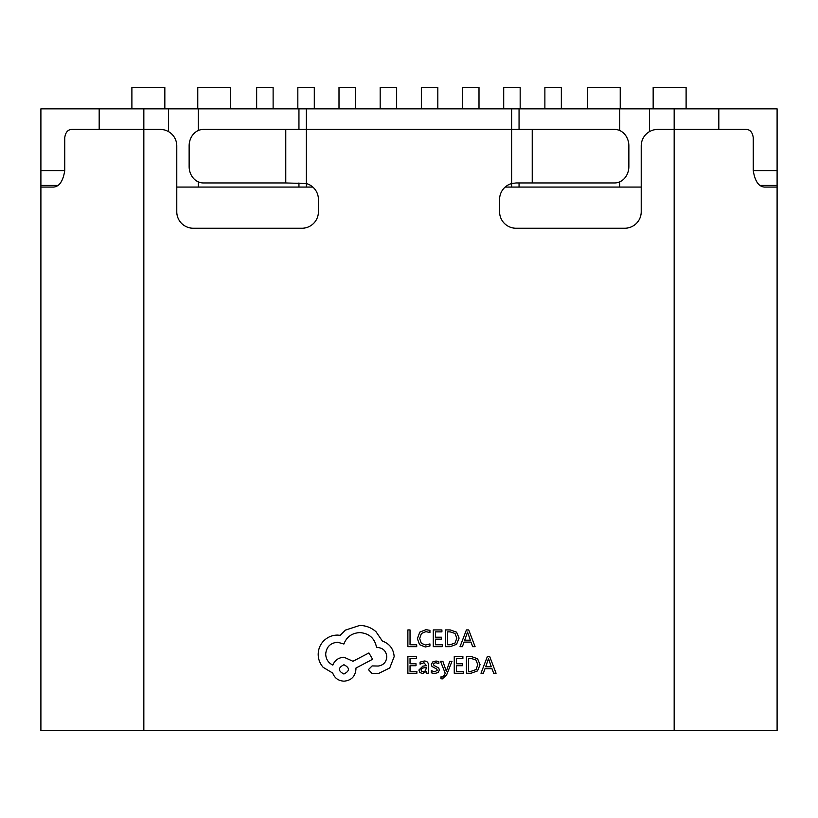 <?xml version="1.0" encoding="UTF-8"?>
<svg xmlns="http://www.w3.org/2000/svg" width="818" height="818" viewBox="0 0 818 818"><rect width="100%" height="100%" fill="white"/><g stroke="black" fill="none" stroke-linecap="round" stroke-linejoin="round"><path stroke-width="1.23" d="M760.126 185.42L777.1 185.42L777.1 187.066L764.462 187.066C758.675 186.647 754.942 181.156 753.255 170.604L753.255 137.659C752.448 132.046 749.891 129.295 745.597 129.428L657.692 129.428A16.472 16.472 0 0 0 641.22 145.89L641.22 211.77A16.472 16.472 0 0 1 624.758 228.242L516.056 228.242A16.472 16.472 0 0 1 499.583 211.77L499.583 199.418A16.472 16.472 0 0 1 511.639 183.559L516.056 182.956L614.604 182.956A16.472 14.264 90 0 0 628.868 166.483L628.868 145.89A16.472 14.264 90 0 0 614.604 129.428L203.396 129.428A16.472 14.264 90 0 0 189.132 145.89L189.132 166.483A16.472 14.264 90 0 0 203.396 182.956L285.768 182.956L285.768 129.428M777.1 187.066L777.1 730.576L143.835 730.576L143.835 108.835L40.9 108.835L40.9 187.066L53.538 187.066C59.325 186.647 63.058 181.156 64.745 170.604L64.745 137.659C65.563 132.046 68.109 129.305 72.403 129.428L160.308 129.428A16.472 16.472 0 0 1 176.78 145.89L176.78 211.77A16.472 16.472 0 0 0 193.242 228.242L301.944 228.242A16.472 16.472 0 0 0 318.417 211.77L318.417 199.418A16.472 16.472 0 0 0 306.361 183.559L285.768 182.956M40.9 187.066L40.9 730.576L143.835 730.576M421.352 108.835L421.352 87.424L437.824 87.424L437.824 108.835M462.528 108.835L462.528 87.424L479 87.424L479 108.835M503.704 108.835L503.704 87.424L520.166 87.424L520.166 108.835M544.88 108.835L544.88 87.424L561.342 87.424L561.342 108.835M587.283 108.835L587.283 87.424L620.228 87.424L620.228 108.835M653.163 108.835L653.163 87.424L686.108 87.424L686.108 108.835M396.648 108.835L396.648 87.424L380.176 87.424L380.176 108.835M355.472 108.835L355.472 87.424L339 87.424L339 108.835M314.296 108.835L314.296 87.424L297.834 87.424L297.834 108.835M273.12 108.835L273.12 87.424L256.658 87.424L256.658 108.835M230.717 108.835L230.717 87.424L197.772 87.424L197.772 108.835M164.837 108.835L164.837 87.424L131.892 87.424L131.892 108.835M99.182 108.835L99.182 129.428M718.817 129.428L718.817 108.835L777.1 108.835L777.1 185.42M649.461 131.637L649.461 108.835L718.817 108.835M176.78 187.066L312.844 187.066M505.156 187.066L641.22 187.066M168.539 131.637L168.539 108.835L649.461 108.835M143.835 108.835L168.539 108.835M198.263 187.066L198.263 181.852M198.263 130.522L198.263 108.835M619.737 187.066L619.737 181.852M619.737 130.522L619.737 108.835M57.873 185.42L40.9 185.42M416.71 646.68L416.71 644.778L410.033 644.778L410.033 629.932L407.875 629.932L407.875 646.68L416.71 646.68M425.299 646.966L429.931 645.995L429.931 643.919L425.605 645.044L421.301 643.275L419.665 638.5L421.423 633.459L425.984 631.608L429.931 632.6L429.931 630.341L425.963 629.655L419.808 632.12L417.395 638.623L419.542 644.676L425.299 646.966M442.293 646.68L442.293 644.778L435.442 644.778L435.442 639.144L441.434 639.144L441.434 637.222L435.442 637.222L435.442 631.864L441.914 631.864L441.914 629.932L433.284 629.932L433.284 646.68L442.293 646.68M445.452 646.68L450.064 646.68L456.567 644.339L459.092 638.091L456.567 632.15L450.237 629.932L445.452 629.932L445.452 646.68M447.62 631.864L447.62 644.778L450.053 644.778L455.033 643.03L456.822 638.152L454.982 633.439L450.145 631.864L447.62 631.864M475.094 646.68L468.714 629.932L466.403 629.932L460.023 646.68L462.405 646.68L464.021 642.099L470.994 642.099L472.702 646.68L475.094 646.68M464.706 640.208L470.33 640.208L467.538 632.079L464.706 640.208M416.883 673.255L416.883 671.343L410.033 671.343L410.033 665.709L416.025 665.709L416.025 663.787L410.033 663.787L410.033 658.429L416.505 658.429L416.505 656.506L407.875 656.506L407.875 673.255L416.883 673.255M424.174 661.016L420.063 662.13L420.063 664.165L423.98 662.723L426.403 665.647L422.855 666.149L418.888 670.054L419.92 672.59L422.681 673.531L426.403 671.404L426.403 673.255L428.499 673.255L428.499 665.555C428.499 662.529 427.057 661.016 424.174 661.016M421.577 668.367L421.014 669.881L421.628 671.271L423.223 671.813L425.503 670.842L426.403 667.253L421.577 668.367M434.798 671.823L431.342 670.668L431.342 672.836L434.593 673.531L438.08 672.58L439.419 670.003L438.724 668.02L433.98 665.443L433.52 664.328L434.154 663.163L435.81 662.723L438.847 663.582L438.847 661.547L436.014 661.016L432.702 661.966L431.362 664.523L431.955 666.414L436.73 669.063L437.272 670.208L434.798 671.823M451.996 661.292L449.818 661.292L446.301 671.271L442.865 661.292L440.513 661.292L445.207 673.224L444.286 675.402L442.139 677.089L440.943 676.854L440.943 678.715L442.303 678.889L446.567 675.055L451.996 661.292M463.264 673.255L463.264 671.343L456.424 671.343L456.424 665.709L462.405 665.709L462.405 663.787L456.424 663.787L456.424 658.429L462.886 658.429L462.886 656.506L454.256 656.506L454.256 673.255L463.264 673.255M466.434 673.255L471.035 673.255L477.538 670.903L480.064 664.666L477.538 658.725L471.209 656.506L466.434 656.506L466.434 673.255M468.591 658.429L468.591 671.343L471.025 671.343L476.004 669.594L477.794 664.727L475.953 660.003L471.117 658.429L468.591 658.429M496.066 673.255L489.685 656.506L487.375 656.506L480.994 673.255L483.387 673.255L484.992 668.674L491.966 668.674L493.673 673.255L496.066 673.255M485.677 666.782L491.301 666.782L488.51 658.643L485.677 666.782M394.164 656.639C393.56 648.94 389.634 643.746 382.374 641.046L375.943 631.639C371.26 627.61 365.861 625.545 359.746 625.443L345.462 630.085L340.216 635.33L337.476 635.085C332.2 635.146 327.64 637.048 323.785 640.801C320.135 644.553 318.274 649.083 318.192 654.38C318.253 659.298 319.92 663.623 323.192 667.355L332.721 673.071C334.644 678.153 338.417 680.852 344.03 681.169C351.27 680.474 355.237 676.506 355.932 669.267L355.932 668.071L372.609 659.257L368.918 652.948L352.957 661.281L344.03 657.232C338.57 657.59 334.838 660.208 332.834 665.095C328.366 662.928 325.993 659.277 325.687 654.144C326.382 646.895 330.36 642.928 337.599 642.232L343.908 644.022C346.607 636.874 351.924 633.06 359.869 632.59C369.235 633.377 374.787 638.347 376.536 647.467L377.487 647.467C383.141 648.009 386.239 651.108 386.781 656.762C386.362 662.12 383.499 665.218 378.202 666.046L372.129 665.924L368.437 669.615L371.893 673.306L378.918 673.306L389.757 667.948L394.164 656.639M343.908 674.022C349.899 670.903 349.899 667.805 343.908 664.737C337.936 667.836 337.936 670.934 343.908 674.022M306.361 187.066L306.361 108.835M674.165 108.835L674.165 730.576M511.639 187.066L511.639 108.835M532.232 182.956L532.232 129.428M298.948 187.066L298.948 182.956M298.948 129.428L298.948 108.835M519.052 187.066L519.052 182.956M519.052 129.428L519.052 108.835M753.255 170.604L777.1 170.604M64.745 170.604L40.9 170.604"/></g></svg>
